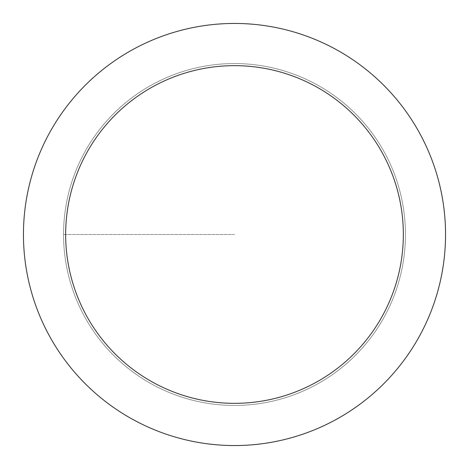 <?xml version="1.0" encoding="UTF-8"?>
<svg xmlns="http://www.w3.org/2000/svg" width="469" height="469" viewBox="0 0 469 469"><rect width="100%" height="100%" fill="white"/><g stroke="black" fill="none" stroke-linecap="round" stroke-linejoin="round"><path stroke-width="0.35" stroke-dasharray="2.35 1.76" d="M234.5 405.451A170.951 170.951 0 0 0 405.451 234.5A170.951 170.951 0 0 0 234.5 63.55A170.951 170.951 0 0 1 405.451 234.5A170.951 170.951 0 0 1 234.5 405.451A170.951 170.951 0 0 1 63.55 234.5A170.951 170.951 0 0 1 234.5 63.55A170.951 170.951 0 0 0 63.55 234.5A170.951 170.951 0 0 0 234.5 405.451A170.951 170.951 0 0 0 405.451 234.5A170.951 170.951 0 0 0 234.5 63.55A170.951 170.951 0 0 1 405.451 234.5A170.951 170.951 0 0 1 234.5 405.451A170.951 170.951 0 0 1 63.55 234.5A170.951 170.951 0 0 1 234.5 63.55A170.951 170.951 0 0 0 63.55 234.5A170.951 170.951 0 0 0 234.5 405.451M234.5 23.45A211.05 211.05 0 0 0 23.45 234.5A211.05 211.05 0 0 0 234.5 445.55A211.05 211.05 0 0 0 445.55 234.5A211.05 211.05 0 0 0 234.5 23.45M234.5 234.5L63.55 234.5L234.5 234.5"/><path stroke-width="0.7" d="M234.5 23.45A211.05 211.05 0 0 1 445.55 234.5A211.05 211.05 0 0 1 234.5 445.55A211.05 211.05 0 0 1 23.45 234.5A211.05 211.05 0 0 1 234.5 23.45M234.5 403.34A168.84 168.84 0 0 1 65.66 234.5A168.84 168.84 0 0 1 234.5 65.66A168.84 168.84 0 0 1 403.34 234.5A168.84 168.84 0 0 1 234.5 403.34"/></g></svg>
